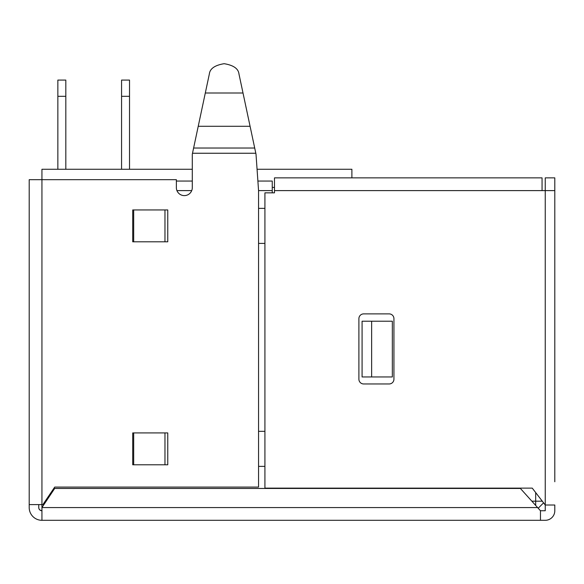 <?xml version="1.0" encoding="UTF-8"?>
<svg xmlns="http://www.w3.org/2000/svg" width="584" height="584" viewBox="0 0 584 584"><rect width="100%" height="100%" fill="white"/><g stroke="black" fill="none" stroke-linecap="round" stroke-linejoin="round"><path stroke-width="0.88" d="M240.331 80.417L238.966 73.985C238.367 68.642 233.425 65.211 224.154 63.692C214.883 65.211 209.948 68.642 209.349 73.985L192.297 154.205L192.297 187.647A7.964 7.964 0 0 1 184.332 195.611A7.964 7.964 0 0 1 176.368 187.647L176.368 179.69L29.2 179.69L29.2 504.605L42.895 504.605L54.714 487.085L258.551 487.085L258.551 190.515L256.011 154.205L255.814 153.249L192.501 153.249M554.8 216.408L554.8 177.864L545.244 177.864L545.244 190.61L274.48 190.61L274.48 192.837L264.924 192.837L264.924 488.129L532.258 488.129L545.244 505.014L554.8 505.014L554.8 510.744A9.556 9.556 0 0 1 545.244 520.308L41.938 520.308A12.738 12.738 0 0 1 29.2 507.562L29.2 504.605M540.463 520.308L540.463 510.744L520.388 488.45L54.684 488.45L41.938 507.562L41.938 520.308M540.463 510.744L545.244 510.744L545.244 190.61L554.8 190.61L554.8 481.764M39.186 509.16L40.128 510.182L41.938 510.744A3.183 3.183 0 0 1 38.756 507.562L38.887 508.46M38.756 507.562L38.756 504.605M554.8 401.011L554.8 475.602M554.8 385.082L554.8 252.565L554.8 385.082M554.8 237.433L554.8 252.565M363.671 313.885L389.156 313.885A4.781 4.781 0 0 1 393.937 318.667L393.937 379.191A4.781 4.781 0 0 1 389.156 383.965L363.671 383.965A4.781 4.781 0 0 1 358.897 379.191L358.897 318.667A4.781 4.781 0 0 1 363.671 313.885M167.769 464.784L132.729 464.784L132.729 432.926L167.769 432.926L167.769 464.784M167.769 241.805L132.729 241.805L132.729 209.948L167.769 209.948L167.769 241.805M274.48 190.61L274.48 177.864L542.061 177.864L542.061 190.61M193.611 148.029L254.704 148.029L255.814 153.249M254.704 148.029L238.966 73.985M199.896 118.457L198.232 126.283L250.076 126.283L243.01 93.009L205.305 93.009L204.137 98.492M209.349 73.985L207.977 80.417M257.07 169.265L351.889 169.265L351.889 177.864L542.061 177.864M133.685 432.926L133.685 464.784M133.685 209.948L133.685 241.805M531.863 501.189L535.689 501.189L535.689 492.589M543.58 502.853L538.2 508.233M542.302 501.189L535.689 501.189L535.689 505.445M272.253 187.428L274.48 187.428M371.636 321.215L392.339 321.215L392.339 376.957L362.08 376.957L362.08 321.215L371.636 321.215L371.636 376.957M264.924 243.397L258.551 243.397M132.729 241.805L132.729 209.948M258.551 208.357L264.924 208.357M272.253 192.837L272.253 190.61L258.551 190.61M264.924 466.375L258.551 466.375M132.729 464.784L132.729 432.926M258.551 431.335L264.924 431.335M537.594 507.562L41.938 507.562L41.938 169.265L192.297 169.265M272.253 181.055L257.894 181.055L272.253 181.055L272.253 190.61M176.368 181.055L192.297 181.055L176.368 181.055M129.524 96.323L121.567 96.323L121.567 80.074L129.524 80.074L129.524 169.265M121.567 96.323L121.567 169.265M65.817 96.323L65.817 80.074L57.852 80.074L57.852 96.323L65.817 96.323L65.817 169.265M57.852 169.265L57.852 96.323M164.973 432.926L164.973 464.784M164.973 209.948L164.973 241.805M191.727 190.61L176.937 190.61M45.202 501.189L46.187 501.189"/></g></svg>
